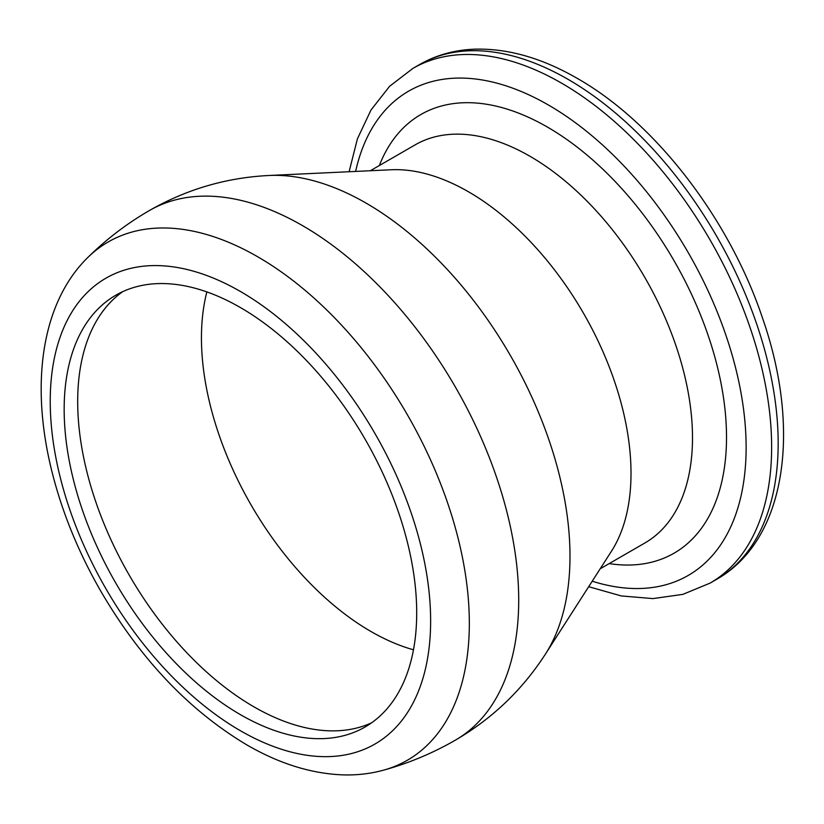 <?xml version="1.0" encoding="UTF-8"?>
<svg xmlns="http://www.w3.org/2000/svg" width="824" height="824" viewBox="0 0 824 824"><rect width="100%" height="100%" fill="white"/><g stroke="black" fill="none" stroke-linecap="round" stroke-linejoin="round"><path stroke-width="1.24" d="M240.433 714.655A249.291 143.932 -120 0 0 365.073 727.005A249.291 143.932 -120 0 0 403.286 527.247A249.291 143.932 -120 0 0 240.433 307.568A249.291 143.932 -120 0 0 115.793 295.229A249.291 143.932 -120 0 0 77.58 494.987A249.291 143.932 -120 0 0 240.433 714.655M383.325 770.234L383.325 770.234A299.215 172.752 -120 0 0 458.741 540.832A299.215 172.752 -120 0 0 257.757 256.81A299.215 172.752 -120 0 0 87.478 257.799L87.478 257.799C40.664 304.035 30.375 385.797 51.994 471.802C62.161 512.25 78.239 551.72 100.219 590.2C140.152 658.85 189.015 710.412 246.829 744.886C278.903 763.508 310.72 773.499 342.279 774.859C356.473 775.353 370.161 773.808 383.325 770.234A305.817 305.817 0 0 0 455.373 740.148A305.817 176.563 -120 0 0 518.708 600.15A305.817 176.563 -120 0 0 302.47 225.601A305.817 176.563 -120 0 0 149.556 210.45A305.817 305.817 0 0 0 87.478 257.809M122.735 291.644A249.291 143.932 -120 0 0 107.439 305.549A249.291 143.932 -120 0 0 98.478 509.448A249.291 143.932 -120 0 0 253.957 706.848A249.291 143.932 -120 0 0 351.961 729.075A249.291 143.932 -120 0 0 371.655 722.782M206.865 291.912A239.733 138.411 -120 0 0 370.954 631.493A239.733 138.411 -120 0 0 413.473 649.786M269.16 175.481A288.318 166.458 -120 0 1 366.124 203.137A288.318 166.458 -120 0 1 545.457 654.05L611.449 551.235A229.824 132.695 -120 0 0 468.496 191.796A229.824 132.695 -120 0 0 391.204 169.754L269.16 175.481C226.528 177.582 186.657 189.242 149.556 210.45M240.433 730.744A268.984 155.303 -120 0 0 430.633 620.925A268.984 155.303 -120 0 0 240.433 291.49A268.984 155.303 -120 0 0 50.233 401.298A268.984 155.303 -120 0 0 240.433 730.744M600.171 568.807L644.904 542.975A229.824 132.695 -120 0 0 680.13 358.811A229.824 132.695 -120 0 0 529.986 156.282A229.824 132.695 -120 0 0 415.08 144.9L370.347 170.733M609.173 563.606A253.246 146.208 -120 0 0 723.75 399.455A253.246 146.208 -120 0 0 547.445 127.092A253.246 146.208 -120 0 0 379.349 165.531M592.209 581.208A279.604 161.432 -120 0 0 744.896 421.301A279.604 161.432 -120 0 0 548.413 105.009A279.604 161.432 -120 0 0 355.618 171.423M716.623 579.334A297.165 171.567 -120 0 0 762.169 341.208A297.165 171.567 -120 0 0 568.035 79.341A297.165 171.567 -120 0 0 419.457 64.622C436.483 54.878 455.322 49.718 475.984 49.141C508.717 48.534 542.491 58.298 577.305 78.414C655.605 122.807 729.693 219.369 762.766 318.806C801.505 430.303 786.075 540.101 716.623 579.334L710.092 583.104A297.165 171.567 -120 0 0 755.639 344.978A297.165 171.567 -120 0 0 561.505 83.111A297.165 171.567 -120 0 0 412.927 68.392L389.618 86.273L370.975 110.045L357.431 138.803L349.098 171.732M545.457 654.05C522.323 689.925 492.288 718.621 455.373 740.148M710.092 583.104L682.89 594.361L652.927 598.595L621.296 595.937L588.686 586.698M419.457 64.622L412.927 68.392"/></g></svg>
